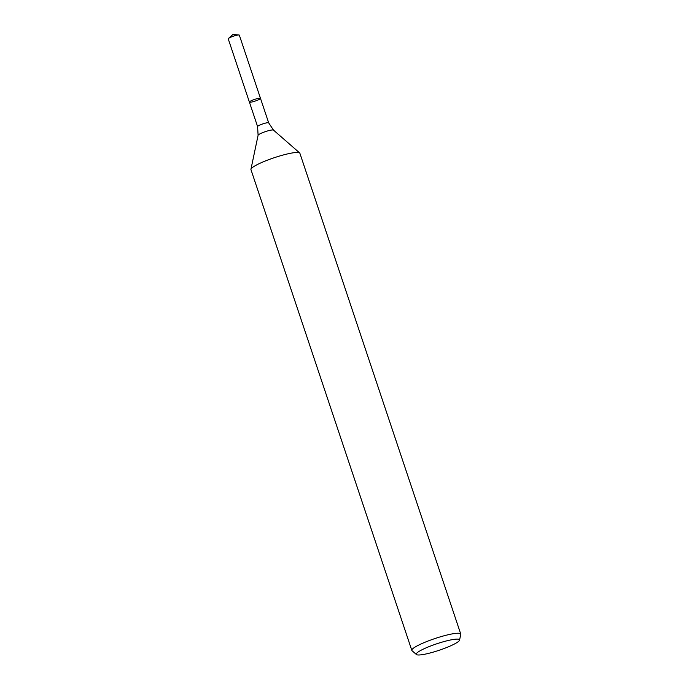 <?xml version="1.0" encoding="UTF-8"?>
<svg xmlns="http://www.w3.org/2000/svg" width="689" height="689" viewBox="0 0 689 689"><rect width="100%" height="100%" fill="white"/><g stroke="black" fill="none" stroke-linecap="round" stroke-linejoin="round"><path stroke-width="1.03" d="M250.374 101.18A5.848 0.887 -18.5 0 1 256.463 98.828A5.848 0.887 -18.5 0 1 260.485 98.372A5.848 0.887 -18.5 0 1 255.214 101.059A5.848 0.887 -18.5 0 1 249.392 102.075A5.848 0.887 -18.5 0 1 250.374 101.18A5.848 0.887 -18.5 0 1 256.463 98.828A5.848 0.887 -18.5 0 1 260.485 98.372L239.333 35.148A5.848 0.887 -18.5 0 0 238.928 34.975A5.848 0.887 -18.5 0 0 234.398 35.88A5.848 0.887 -18.5 0 0 229.222 37.964A5.848 0.887 -18.5 0 0 228.455 38.481A5.848 0.887 -18.5 0 0 228.24 38.86L249.392 102.075A5.848 0.887 -18.5 0 1 250.374 101.18M420.109 650.778A22.815 3.454 -18.5 0 1 444.775 641.364A22.815 3.454 -18.5 0 1 459.554 640.124A22.815 3.454 -18.5 0 1 438.996 650.321A22.815 3.454 -18.5 0 1 416.449 654.55A22.815 3.454 -18.5 0 1 420.109 650.778M416.449 654.55L412.022 650.692A25.794 3.901 -18.5 0 1 411.824 650.399A25.794 3.901 -18.5 0 1 416.173 646.428A25.794 3.901 -18.5 0 1 443.018 636.068A25.794 3.901 -18.5 0 1 460.743 634.026A25.794 3.901 -18.5 0 1 460.76 634.388L459.554 640.124M411.824 650.399L250.96 169.623A25.794 3.901 -18.5 0 1 250.942 169.261A25.794 3.901 -18.5 0 1 255.309 165.653A25.794 3.901 -18.5 0 1 281.103 155.585A25.794 3.901 -18.5 0 1 299.681 152.958A25.794 3.901 -18.5 0 1 299.879 153.251L460.743 634.026M236.129 35.397L232.925 34.45L228.455 38.481M250.942 169.261L258.099 135.259A8.147 1.232 -18.5 0 1 259.477 134.122A8.147 1.232 -18.5 0 1 267.625 130.936A8.147 1.232 -18.5 0 1 273.499 130.109L299.681 152.958M258.099 135.259L257.591 126.587A5.848 0.887 -18.5 0 1 258.573 125.682A5.848 0.887 -18.5 0 1 264.662 123.331A5.848 0.887 -18.5 0 1 268.684 122.875L260.485 98.372M273.499 130.109L268.684 122.875M257.591 126.587L249.392 102.075M232.925 34.45L238.928 34.975"/></g></svg>

